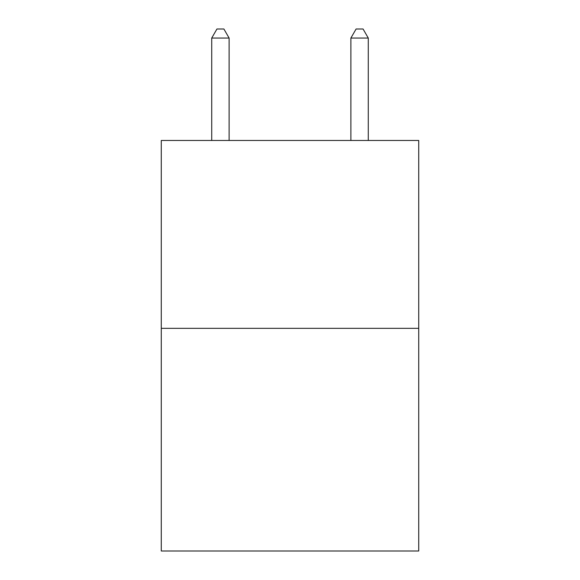 <?xml version="1.0" encoding="UTF-8"?>
<svg xmlns="http://www.w3.org/2000/svg" width="580" height="580" viewBox="0 0 580 580"><rect width="100%" height="100%" fill="white"/><g stroke="black" fill="none" stroke-linecap="round" stroke-linejoin="round"><path stroke-width="0.87" d="M418.724 328.338L418.724 140.469L161.276 140.469L161.276 551L418.724 551L418.724 328.338L161.276 328.338M229.114 140.469L229.114 38.048L211.722 38.048L211.722 140.469M211.722 38.048L216.942 29L223.894 29L229.114 38.048M368.278 140.469L368.278 38.048L350.885 38.048L350.885 140.469M350.885 38.048L356.106 29L363.058 29L368.278 38.048"/></g></svg>
